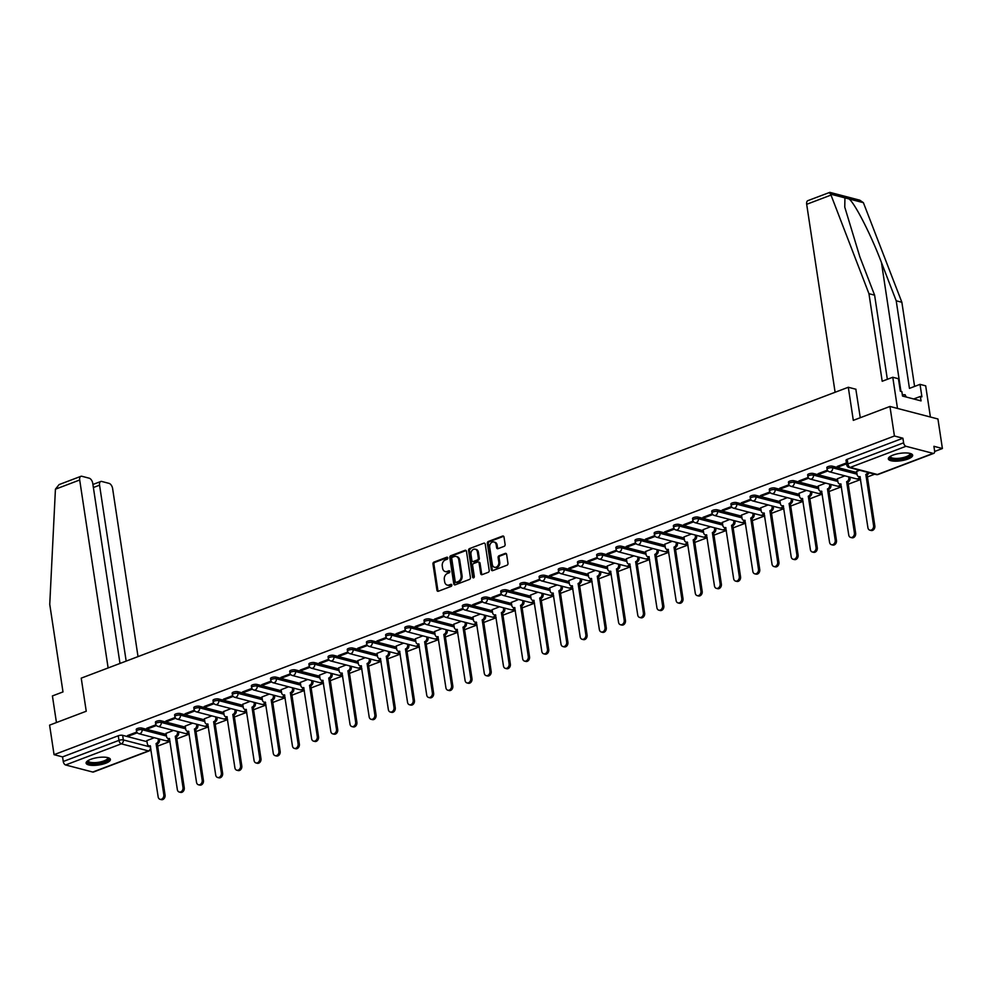 <?xml version="1.0" encoding="UTF-8"?>
<svg xmlns="http://www.w3.org/2000/svg" width="992" height="992" viewBox="0 0 992 992"><rect width="100%" height="100%" fill="white"/><g stroke="black" fill="none" stroke-linecap="round" stroke-linejoin="round"><path stroke-width="1.49" d="M447.789 557.926A1.079 0.843 -75.4 0 0 446.784 557.231L433.963 562.092A1.55 1.203 -75.4 0 0 432.971 564.014L436.939 590.24A1.55 1.203 -75.4 0 0 438.365 591.232L451.186 586.371A1.079 0.843 -75.4 0 0 450.889 584.338L449.227 584.958A4.948 3.844 -75.4 0 1 447.268 585.094A4.948 3.844 -75.4 0 1 444.652 581.758L444.329 579.576A4.948 3.844 -75.4 0 1 447.479 573.45L449.14 572.818A1.079 0.843 -75.4 0 0 448.83 570.784L447.169 571.417A4.948 3.844 -75.4 0 1 445.222 571.541A4.948 3.844 -75.4 0 1 442.606 568.218L442.271 566.023A4.948 3.844 -75.4 0 1 445.433 559.897L447.094 559.277A1.079 0.843 -75.4 0 0 447.789 557.926M90.78 759.326A12.288 3.732 171.4 0 0 86.106 763.121A12.288 3.732 171.4 0 0 93.174 765.402A12.288 3.732 171.4 0 0 105.747 763.232A12.288 3.732 171.4 0 0 110.41 759.438A12.288 3.732 171.4 0 0 103.342 757.144A12.288 3.732 171.4 0 0 90.78 759.326M893.011 455.105A12.288 3.732 171.4 0 0 888.336 458.899A12.288 3.732 171.4 0 0 895.416 461.181A12.288 3.732 171.4 0 0 907.978 459.011A12.288 3.732 171.4 0 0 912.652 455.216A12.288 3.732 171.4 0 0 905.584 452.935A12.288 3.732 171.4 0 0 893.011 455.105M504.134 546.344A1.55 1.203 -75.4 0 0 505.114 544.434L504.01 537.069A1.55 1.203 -75.4 0 0 502.572 536.077L488.337 541.471A1.55 1.203 -75.4 0 0 487.345 543.393L491.313 569.619A1.55 1.203 -75.4 0 0 492.739 570.611L506.986 565.217A1.55 1.203 -75.4 0 0 507.966 563.295L506.627 554.416A1.55 1.203 -75.4 0 0 505.201 553.412L499.1 555.718A1.55 1.203 -75.4 0 0 498.12 557.64L498.79 562.042A4.142 3.212 -75.4 0 1 494.512 567.275A4.142 3.212 -75.4 0 1 492.33 564.498L489.713 547.224A4.142 3.212 -75.4 0 1 493.991 542.004A4.142 3.212 -75.4 0 1 496.174 544.782L496.608 547.658A1.55 1.203 -75.4 0 0 498.034 548.663L504.134 546.344M54.064 754.676L49.6 725.14L86.242 711.239L81.232 678.144L848.296 387.264L853.306 420.36L889.948 406.46L894.424 435.996L54.064 754.676L62.558 756.896L63.252 761.496L118.966 740.367A3.15 0.955 -8.6 0 1 123.343 739.933L150.499 747.026A3.15 0.955 -8.6 0 1 150.623 747.063M466.463 551.304A1.55 1.203 -75.4 0 0 465.037 550.312L450.802 555.706A1.55 1.203 -75.4 0 0 449.81 557.628L453.778 583.854A1.55 1.203 -75.4 0 0 455.204 584.846L469.452 579.452A1.55 1.203 -75.4 0 0 470.431 577.53L466.463 551.304M469.563 548.588L483.811 543.194A1.55 1.203 -75.4 0 1 485.237 544.186L489.205 570.412A1.55 1.203 -75.4 0 1 488.213 572.334L482.124 574.641A1.55 1.203 -75.4 0 1 480.698 573.649L479.086 563.01A1.55 1.203 -75.4 0 0 477.66 562.005L473.618 563.543A1.55 1.203 -75.4 0 0 472.626 565.452L474.3 576.526A1.079 0.843 -75.4 0 1 472.614 577.17L468.584 550.51A1.55 1.203 -75.4 0 1 469.563 548.588L483.811 543.194M889.948 406.46L937.936 418.984L942.4 448.52L934.65 451.459M157.666 746.108L170.054 741.408M176.849 738.829L189.236 734.13M196.032 731.55L208.419 726.851M215.214 724.284L227.602 719.584M234.397 717.005L246.785 712.306M253.58 709.726L265.968 705.027M272.763 702.46L285.15 697.76M291.946 695.181L304.333 690.482M311.128 687.902L323.516 683.203M330.311 680.636L342.699 675.936M349.494 673.357L361.882 668.658M368.677 666.091L381.064 661.391M387.86 658.812L400.247 654.112M407.042 651.533L419.43 646.834M426.225 644.267L438.613 639.567M445.408 636.988L457.796 632.288M464.591 629.709L476.978 625.01M483.774 622.443L496.161 617.743M502.956 615.164L515.344 610.464M522.139 607.885L534.527 603.186M541.322 600.619L553.71 595.919M560.505 593.34L572.892 588.64M579.688 586.061L592.075 581.362M598.87 578.795L611.258 574.095M618.053 571.516L630.441 566.816M637.236 564.237L649.624 559.538M656.419 556.971L668.806 552.271M675.602 549.692L687.989 544.992M694.784 542.413L707.172 537.714M713.967 535.147L726.355 530.447M733.15 527.868L745.538 523.168M752.333 520.602L764.72 515.902M771.516 513.323L783.903 508.623M790.698 506.044L803.086 501.344M809.881 498.778L822.269 494.078M829.064 491.499L841.452 486.799M848.247 484.22L860.634 479.52M867.417 476.954L874.696 474.188M894.424 435.996L902.906 438.216L903.613 442.816A3.15 1.736 69.2 0 0 905.981 446.288L933.137 453.369A3.15 1.736 69.2 0 0 933.807 453.344A3.15 1.736 69.2 0 0 934.6 450.901L933.906 446.301L942.4 448.52M62.558 756.896L118.259 735.766A3.15 0.955 -8.6 0 1 122.636 735.332L147.014 741.694M92.777 772.049L148.49 750.919A3.15 1.736 69.2 0 0 149.147 750.907L93.446 772.024A3.15 1.736 -110.8 0 1 92.777 772.049L65.621 764.968A3.15 1.736 -110.8 0 1 63.252 761.496M155.98 724.78L146.692 728.302L148.13 728.686L147.994 727.806M173.464 730.434L166.036 733.361M175.162 717.501L165.875 721.035L167.313 721.407L167.177 720.539M192.646 723.168L185.219 726.082M194.345 710.235L185.058 713.756L186.496 714.128L186.36 713.26M211.829 715.889L204.402 718.803M213.528 702.956L204.24 706.49L205.679 706.862L205.542 705.994M231.012 708.61L223.584 711.537M232.711 695.677L223.423 699.211L224.862 699.583L224.725 698.715M250.195 701.344L242.767 704.258M251.894 688.411L242.606 691.932L244.044 692.317L243.908 691.436M269.378 694.065L261.95 696.979M271.076 681.132L261.776 684.666L263.227 685.038L263.091 684.17M288.56 686.786L281.133 689.713M290.259 673.866L280.959 677.387L282.41 677.759L282.274 676.891M307.743 679.52L300.316 682.434M309.442 666.587L300.142 670.108L301.593 670.493L301.456 669.612M326.926 672.241L319.498 675.155M328.625 659.308L319.325 662.842L320.776 663.214L320.639 662.346M346.109 664.962L338.681 667.889M347.808 652.042L338.508 655.563L339.958 655.935L339.822 655.067M365.292 657.696L357.864 660.61M366.99 644.763L357.69 648.284L359.141 648.669L359.005 647.788M384.474 650.417L377.047 653.344M386.173 637.484L376.873 641.018L378.324 641.39L378.188 640.522M403.657 643.138L396.23 646.065M405.356 630.218L396.056 633.739L397.507 634.111L397.37 633.243M422.84 635.872L415.412 638.786M424.539 622.939L415.239 626.46L416.69 626.845L416.553 625.964M442.023 628.593L434.595 631.52M443.722 615.66L434.422 619.194L435.872 619.566L435.736 618.698M461.206 621.314L453.778 624.241M462.904 608.394L453.604 611.915L455.055 612.287L454.919 611.419M480.388 614.048L472.961 616.962M482.087 601.115L472.787 604.636L474.238 605.021L474.102 604.14M499.571 606.769L492.144 609.696M501.27 593.836L491.97 597.37L493.421 597.742L493.284 596.874M518.754 599.503L511.326 602.417M520.453 586.57L511.153 590.091L512.604 590.463L512.467 589.595M537.937 592.224L530.509 595.138M539.636 579.291L530.336 582.825L531.786 583.197L531.65 582.329M557.12 584.945L549.692 587.872M558.818 572.012L549.518 575.546L550.969 575.918L550.833 575.05M576.302 577.679L568.875 580.593M578.001 564.746L568.701 568.267L570.152 568.652L570.016 567.771M595.485 570.4L588.058 573.314M597.184 557.467L587.884 561.001L589.335 561.373L589.198 560.505M614.668 563.121L607.24 566.048M616.367 550.2L607.067 553.722L608.518 554.094L608.381 553.226M633.851 555.855L626.423 558.769M635.55 542.922L626.25 546.443L627.7 546.828L627.564 545.947M653.034 548.576L645.606 551.49M654.732 535.643L645.432 539.177L646.883 539.549L646.747 538.681M672.216 541.297L664.789 544.224M673.915 528.376L664.615 531.898L666.066 532.27L665.93 531.402M691.399 534.031L683.972 536.945M693.098 521.098L683.798 524.619L685.249 525.004L685.112 524.123M710.582 526.752L703.154 529.678M712.281 513.819L702.981 517.353L704.432 517.725L704.295 516.857M729.765 519.473L722.337 522.4M731.464 506.552L722.164 510.074L723.614 510.446L723.478 509.578M748.948 512.207L741.52 515.121M750.646 499.274L741.346 502.795L742.797 503.18L742.661 502.299M768.13 504.928L760.703 507.854M769.829 491.995L760.529 495.529L761.968 495.901L761.844 495.033M787.313 497.649L779.886 500.576M789.012 484.728L779.712 488.25L781.15 488.622L781.026 487.754M806.496 490.383L799.068 493.297M808.195 477.45L798.895 480.971L800.333 481.356L800.209 480.475M825.679 483.104L818.251 486.03M827.378 470.171L818.078 473.705L819.516 474.077L819.392 473.209M844.862 475.838L837.434 478.752M846.412 462.954L837.26 466.426L838.699 466.798L838.575 465.93M859.593 470.245L856.617 471.473M832.4 466.178L832.648 467.815A3.15 0.955 -8.6 0 0 829.114 467.988A3.15 0.955 -8.6 0 0 827.08 469.216L826.832 467.592A3.15 0.955 171.4 0 1 828.866 466.352A3.15 0.955 171.4 0 1 832.4 466.178L856.778 472.539M813.217 473.457L813.465 475.094A3.15 0.955 -8.6 0 0 809.931 475.267A3.15 0.955 -8.6 0 0 807.897 476.495L807.649 474.858A3.15 0.955 171.4 0 1 809.683 473.63A3.15 0.955 171.4 0 1 813.217 473.457L837.595 479.818M794.034 480.736L794.282 482.36A3.15 0.955 -8.6 0 0 790.748 482.534A3.15 0.955 -8.6 0 0 788.714 483.774L788.466 482.137A3.15 0.955 171.4 0 1 790.5 480.909A3.15 0.955 171.4 0 1 794.034 480.736L818.412 487.097M774.851 488.002L775.099 489.639A3.15 0.955 -8.6 0 0 771.565 489.812A3.15 0.955 -8.6 0 0 769.532 491.04L769.284 489.416A3.15 0.955 171.4 0 1 771.317 488.176A3.15 0.955 171.4 0 1 774.851 488.002L799.23 494.363M755.668 495.281L755.916 496.918A3.15 0.955 -8.6 0 0 752.382 497.091A3.15 0.955 -8.6 0 0 750.349 498.319L750.101 496.682A3.15 0.955 171.4 0 1 752.134 495.454A3.15 0.955 171.4 0 1 755.668 495.281L780.047 501.642M736.486 502.56L736.734 504.184A3.15 0.955 -8.6 0 0 733.2 504.358A3.15 0.955 -8.6 0 0 731.166 505.598L730.918 503.961A3.15 0.955 171.4 0 1 732.952 502.733A3.15 0.955 171.4 0 1 736.486 502.56L760.864 508.908M717.303 509.826L717.551 511.463A3.15 0.955 -8.6 0 0 714.017 511.636A3.15 0.955 -8.6 0 0 711.983 512.864L711.735 511.24A3.15 0.955 171.4 0 1 713.769 510A3.15 0.955 171.4 0 1 717.303 509.826L741.681 516.187M698.12 517.105L698.368 518.742A3.15 0.955 -8.6 0 0 694.834 518.915A3.15 0.955 -8.6 0 0 692.8 520.143L692.552 518.506A3.15 0.955 171.4 0 1 694.586 517.278A3.15 0.955 171.4 0 1 698.12 517.105L722.498 523.466M678.937 524.384L679.185 526.008A3.15 0.955 -8.6 0 0 675.651 526.182A3.15 0.955 -8.6 0 0 673.618 527.409L673.37 525.785A3.15 0.955 171.4 0 1 675.403 524.557A3.15 0.955 171.4 0 1 678.937 524.384L703.316 530.732M659.754 531.65L660.002 533.287A3.15 0.955 -8.6 0 0 656.468 533.46A3.15 0.955 -8.6 0 0 654.435 534.688L654.187 533.051A3.15 0.955 171.4 0 1 656.22 531.824A3.15 0.955 171.4 0 1 659.754 531.65L684.133 538.011M640.572 538.929L640.82 540.566A3.15 0.955 -8.6 0 0 637.286 540.727A3.15 0.955 -8.6 0 0 635.252 541.967L635.004 540.33A3.15 0.955 171.4 0 1 637.038 539.102A3.15 0.955 171.4 0 1 640.572 538.929L664.95 545.29M621.389 546.208L621.637 547.832A3.15 0.955 -8.6 0 0 618.103 548.006A3.15 0.955 -8.6 0 0 616.069 549.233L615.821 547.609A3.15 0.955 171.4 0 1 617.855 546.369A3.15 0.955 171.4 0 1 621.389 546.208L645.767 552.556M602.206 553.474L602.454 555.111A3.15 0.955 -8.6 0 0 598.92 555.284A3.15 0.955 -8.6 0 0 596.886 556.512L596.638 554.875A3.15 0.955 171.4 0 1 598.672 553.648A3.15 0.955 171.4 0 1 602.206 553.474L626.584 559.835M583.023 560.753L583.271 562.39A3.15 0.955 -8.6 0 0 579.737 562.551A3.15 0.955 -8.6 0 0 577.704 563.791L577.456 562.154A3.15 0.955 171.4 0 1 579.489 560.926A3.15 0.955 171.4 0 1 583.023 560.753L607.402 567.114M563.84 568.019L564.088 569.656A3.15 0.955 -8.6 0 0 560.554 569.83A3.15 0.955 -8.6 0 0 558.521 571.057L558.273 569.433A3.15 0.955 171.4 0 1 560.306 568.193A3.15 0.955 171.4 0 1 563.84 568.019L588.219 574.38M544.658 575.298L544.906 576.935A3.15 0.955 -8.6 0 0 541.372 577.108A3.15 0.955 -8.6 0 0 539.338 578.336L539.09 576.699A3.15 0.955 171.4 0 1 541.124 575.472A3.15 0.955 171.4 0 1 544.658 575.298L569.036 581.659M525.475 582.577L525.723 584.201A3.15 0.955 -8.6 0 0 522.189 584.375A3.15 0.955 -8.6 0 0 520.155 585.615L519.907 583.978A3.15 0.955 171.4 0 1 521.941 582.75A3.15 0.955 171.4 0 1 525.475 582.577L549.853 588.938M506.292 589.843L506.54 591.48A3.15 0.955 -8.6 0 0 503.006 591.654A3.15 0.955 -8.6 0 0 500.972 592.881L500.724 591.257A3.15 0.955 171.4 0 1 502.758 590.017A3.15 0.955 171.4 0 1 506.292 589.843L530.67 596.204M487.109 597.122L487.357 598.759A3.15 0.955 -8.6 0 0 483.823 598.932A3.15 0.955 -8.6 0 0 481.79 600.16L481.542 598.523A3.15 0.955 171.4 0 1 483.575 597.296A3.15 0.955 171.4 0 1 487.109 597.122L511.488 603.483M467.926 604.401L468.174 606.025A3.15 0.955 -8.6 0 0 464.64 606.199A3.15 0.955 -8.6 0 0 462.607 607.439L462.359 605.802A3.15 0.955 171.4 0 1 464.392 604.574A3.15 0.955 171.4 0 1 467.926 604.401L492.305 610.762M448.744 611.667L448.992 613.304A3.15 0.955 -8.6 0 0 445.458 613.478A3.15 0.955 -8.6 0 0 443.424 614.705L443.176 613.081A3.15 0.955 171.4 0 1 445.21 611.841A3.15 0.955 171.4 0 1 448.744 611.667L473.122 618.028M429.561 618.946L429.809 620.583A3.15 0.955 -8.6 0 0 426.275 620.756A3.15 0.955 -8.6 0 0 424.241 621.984L423.993 620.347A3.15 0.955 171.4 0 1 426.027 619.12A3.15 0.955 171.4 0 1 429.561 618.946L453.939 625.307M410.378 626.225L410.626 627.849A3.15 0.955 -8.6 0 0 407.092 628.023A3.15 0.955 -8.6 0 0 405.058 629.263L404.81 627.626A3.15 0.955 171.4 0 1 406.844 626.398A3.15 0.955 171.4 0 1 410.378 626.225L434.756 632.574M391.195 633.491L391.443 635.128A3.15 0.955 -8.6 0 0 387.909 635.302A3.15 0.955 -8.6 0 0 385.876 636.529L385.628 634.905A3.15 0.955 171.4 0 1 387.661 633.665A3.15 0.955 171.4 0 1 391.195 633.491L415.574 639.852M372.012 640.77L372.26 642.407A3.15 0.955 -8.6 0 0 368.726 642.58A3.15 0.955 -8.6 0 0 366.693 643.808L366.445 642.171A3.15 0.955 171.4 0 1 368.478 640.944A3.15 0.955 171.4 0 1 372.012 640.77L396.391 647.131M352.83 648.049L353.078 649.673A3.15 0.955 -8.6 0 0 349.544 649.847A3.15 0.955 -8.6 0 0 347.51 651.074L347.262 649.45A3.15 0.955 171.4 0 1 349.296 648.222A3.15 0.955 171.4 0 1 352.83 648.049L377.208 654.398M333.647 655.315L333.895 656.952A3.15 0.955 -8.6 0 0 330.361 657.126A3.15 0.955 -8.6 0 0 328.327 658.353L328.079 656.716A3.15 0.955 171.4 0 1 330.113 655.489A3.15 0.955 171.4 0 1 333.647 655.315L358.025 661.676M314.464 662.594L314.712 664.231A3.15 0.955 -8.6 0 0 311.178 664.392A3.15 0.955 -8.6 0 0 309.144 665.632L308.896 663.995A3.15 0.955 171.4 0 1 310.93 662.768A3.15 0.955 171.4 0 1 314.464 662.594L338.842 668.955M295.281 669.873L295.529 671.497A3.15 0.955 -8.6 0 0 291.995 671.671A3.15 0.955 -8.6 0 0 289.962 672.898L289.714 671.274A3.15 0.955 171.4 0 1 291.747 670.034A3.15 0.955 171.4 0 1 295.281 669.873L319.66 676.222M276.098 677.139L276.346 678.776A3.15 0.955 -8.6 0 0 272.812 678.95A3.15 0.955 -8.6 0 0 270.779 680.177L270.531 678.54A3.15 0.955 171.4 0 1 272.564 677.313A3.15 0.955 171.4 0 1 276.098 677.139L300.477 683.5M256.916 684.418L257.164 686.055A3.15 0.955 -8.6 0 0 253.63 686.216A3.15 0.955 -8.6 0 0 251.596 687.456L251.348 685.819A3.15 0.955 171.4 0 1 253.382 684.592A3.15 0.955 171.4 0 1 256.916 684.418L281.294 690.779M237.733 691.684L237.981 693.321A3.15 0.955 -8.6 0 0 234.447 693.495A3.15 0.955 -8.6 0 0 232.413 694.722L232.165 693.098A3.15 0.955 171.4 0 1 234.199 691.858A3.15 0.955 171.4 0 1 237.733 691.684L262.111 698.046M218.55 698.963L218.798 700.6A3.15 0.955 -8.6 0 0 215.264 700.774A3.15 0.955 -8.6 0 0 213.23 702.001L212.982 700.364A3.15 0.955 171.4 0 1 215.016 699.137A3.15 0.955 171.4 0 1 218.55 698.963L242.928 705.324M199.367 706.242L199.615 707.866A3.15 0.955 -8.6 0 0 196.081 708.04A3.15 0.955 -8.6 0 0 194.048 709.28L193.8 707.643A3.15 0.955 171.4 0 1 195.833 706.416A3.15 0.955 171.4 0 1 199.367 706.242L223.746 712.603M180.184 713.508L180.432 715.145A3.15 0.955 -8.6 0 0 176.898 715.319A3.15 0.955 -8.6 0 0 174.865 716.546L174.617 714.922A3.15 0.955 171.4 0 1 176.65 713.682A3.15 0.955 171.4 0 1 180.184 713.508L204.563 719.87M161.002 720.787L161.25 722.424A3.15 0.955 -8.6 0 0 157.716 722.598A3.15 0.955 -8.6 0 0 155.682 723.825L155.434 722.188A3.15 0.955 171.4 0 1 157.468 720.961A3.15 0.955 171.4 0 1 161.002 720.787L185.38 727.148M141.819 728.066L142.067 729.69A3.15 0.955 -8.6 0 0 138.533 729.864A3.15 0.955 -8.6 0 0 136.499 731.104L136.251 729.467A3.15 0.955 171.4 0 1 138.285 728.24A3.15 0.955 171.4 0 1 141.819 728.066L166.197 734.427M848.296 387.264L855.972 389.261M136.797 732.059L127.509 735.58L128.948 735.952L128.811 735.084M154.281 737.713L146.853 740.627M128.948 735.952L137.318 732.778M902.906 438.216L847.205 459.346A3.15 0.955 171.4 0 0 846.015 460.313L846.709 464.913A3.15 0.955 -8.6 0 1 847.9 463.946L903.613 442.816M148.13 728.686L156.5 725.512M167.313 721.407L175.683 718.233M186.496 714.128L194.866 710.954M205.679 706.862L214.049 703.688M224.862 699.583L233.232 696.409M244.044 692.317L252.414 689.142M263.227 685.038L271.597 681.864M282.41 677.759L290.78 674.585M301.593 670.493L309.963 667.318M320.776 663.214L329.146 660.04M339.958 655.935L348.328 652.761M359.141 648.669L367.511 645.494M378.324 641.39L386.694 638.216M397.507 634.111L405.877 630.937M416.69 626.845L425.06 623.67M435.872 619.566L444.242 616.392M455.055 612.287L463.425 609.113M474.238 605.021L482.608 601.846M493.421 597.742L501.791 594.568M512.604 590.463L520.974 587.289M531.786 583.197L540.156 580.022M550.969 575.918L559.339 572.744M570.152 568.652L578.522 565.477M589.335 561.373L597.705 558.198M608.518 554.094L616.888 550.92M627.7 546.828L636.07 543.653M646.883 539.549L655.253 536.374M666.066 532.27L674.436 529.096M685.249 525.004L693.619 521.829M704.432 517.725L712.802 514.55M723.614 510.446L731.984 507.272M742.797 503.18L751.167 500.005M761.968 495.901L770.35 492.726M781.15 488.622L789.533 485.448M800.333 481.356L808.716 478.181M819.516 474.077L827.898 470.902M838.699 466.798L846.548 463.834M445.222 571.541L446.177 571.789A4.948 3.844 -75.4 0 0 448.136 571.665L447.169 571.417M449.686 571.07L448.136 571.665M447.268 585.094L448.223 585.342A4.948 3.844 -75.4 0 0 450.182 585.206L449.227 584.958M451.732 584.623L450.182 585.206M447.64 557.529L434.918 562.34A1.55 1.203 -75.4 0 0 433.938 564.262L437.894 590.488A1.55 1.203 -75.4 0 0 438.266 591.269M466.091 550.523A1.55 1.203 -75.4 0 0 466.004 550.56L451.757 555.966A1.55 1.203 -75.4 0 0 450.765 557.876L454.733 584.102A1.55 1.203 -75.4 0 0 455.105 584.883M452.439 557.244A1.079 0.843 -75.4 0 0 451.744 558.583L455.229 581.61A1.079 0.843 -75.4 0 0 456.221 582.304L457.969 581.647A4.948 3.844 -75.4 0 0 461.131 575.521L458.75 559.786A4.948 3.844 -75.4 0 0 456.134 556.45A4.948 3.844 -75.4 0 0 454.187 556.586L452.439 557.244M456.394 582.354A1.079 0.843 -75.4 0 0 457.188 582.552L456.221 582.304M456.134 556.45L457.101 556.71A4.948 3.844 -75.4 0 1 459.705 560.034L462.086 575.769A4.948 3.844 -75.4 0 1 458.936 581.895L457.188 582.552M478.268 561.968L479.223 562.216A1.55 1.203 -75.4 0 1 480.041 563.258L481.653 573.897A1.55 1.203 -75.4 0 0 482.025 574.678M470.53 548.849A1.55 1.203 -75.4 0 0 469.538 550.758L473.568 577.418A1.079 0.843 -75.4 0 0 473.717 577.815M477.412 551.974A4.142 3.212 -75.4 0 0 475.23 549.196A4.142 3.212 -75.4 0 0 470.964 554.416L471.882 560.505A1.55 1.203 -75.4 0 0 473.308 561.497L477.35 559.972A1.55 1.203 -75.4 0 0 478.33 558.05L477.412 551.974L478.38 552.222A4.142 3.212 -75.4 0 0 476.185 549.444L475.23 549.196M472.7 561.546L473.655 561.794A1.55 1.203 -75.4 0 0 474.263 561.757L473.308 561.497M478.38 552.222L479.297 558.31A1.55 1.203 -75.4 0 1 478.305 560.22L474.263 561.757M493.991 542.004L494.946 542.252A4.142 3.212 -75.4 0 1 497.128 545.03L497.562 547.906A1.55 1.203 -75.4 0 0 497.934 548.688M494.512 567.275L495.467 567.523A4.142 3.212 -75.4 0 0 499.745 562.29L498.79 562.042M506.255 553.635A1.55 1.203 -75.4 0 0 506.156 553.66L500.067 555.979A1.55 1.203 -75.4 0 0 499.075 557.888L499.745 562.29M503.638 536.288A1.55 1.203 -75.4 0 0 503.539 536.325L489.292 541.731A1.55 1.203 -75.4 0 0 488.312 543.641L492.28 569.867A1.55 1.203 -75.4 0 0 492.652 570.648M159.39 739.04L159.514 739.883A3.15 2.455 104.6 0 1 157.505 743.789L156.252 743.454A3.15 2.455 -75.4 0 0 158.274 739.561L158.137 738.718M146.841 740.528L147.324 743.702A3.15 2.455 -75.4 0 0 148.986 745.823A3.15 2.455 -75.4 0 0 150.238 745.748L158.162 796.886A3.621 2.815 -75.4 0 0 160.072 799.316A3.621 2.815 -75.4 0 0 163.816 794.741L156.079 743.529M157.319 743.851L165.069 795.063A3.621 2.815 104.6 0 1 161.324 799.639L160.072 799.316M150.499 746.195A3.15 2.455 104.6 0 1 150.238 746.145L148.986 745.823M178.572 731.774L178.696 732.604A3.15 2.455 104.6 0 1 176.688 736.51L175.435 736.188A3.15 2.455 -75.4 0 0 177.456 732.282L177.32 731.439M166.024 733.262L166.507 736.436A3.15 2.455 -75.4 0 0 168.169 738.544A3.15 2.455 -75.4 0 0 169.421 738.47L177.345 789.607A3.621 2.815 -75.4 0 0 179.254 792.038A3.621 2.815 -75.4 0 0 182.999 787.462L175.262 736.25M176.502 736.585L184.252 787.784A3.621 2.815 104.6 0 1 180.507 792.372L179.254 792.038M169 738.767A3.15 2.455 104.6 0 1 167.214 740.677A3.15 2.455 -75.4 0 1 165.974 740.764A3.15 3.15 0 0 0 169.682 738.928A3.15 2.455 104.6 0 1 169.421 738.879L168.169 738.544M197.755 724.495L197.879 725.338A3.15 2.455 104.6 0 1 195.87 729.232L194.618 728.909A3.15 2.455 -75.4 0 0 196.639 725.003L196.503 724.172M185.206 725.983L185.69 729.157A3.15 2.455 -75.4 0 0 187.352 731.278A3.15 2.455 -75.4 0 0 188.604 731.191L196.528 782.328A3.621 2.815 -75.4 0 0 198.437 784.771A3.621 2.815 -75.4 0 0 202.182 780.183L194.444 728.984M195.684 729.306L203.434 780.518A3.621 2.815 104.6 0 1 199.69 785.094L198.437 784.771M188.182 731.488A3.15 2.455 104.6 0 1 186.397 733.41A3.15 2.455 -75.4 0 1 185.157 733.485A3.15 3.15 0 0 0 188.864 731.65A3.15 2.455 104.6 0 1 188.604 731.6L187.352 731.278M55.428 489.192L59.086 484.592L80.898 476.321A4.724 2.604 69.2 0 0 79.695 479.992L55.428 489.192L49.749 604.351L62.992 691.92L52.415 695.938L56.445 722.548M138.024 656.605L112.617 488.572A4.724 2.604 69.2 0 0 109.058 483.377L101.767 481.467A4.724 2.604 69.2 0 0 100.762 481.504A4.724 2.604 69.2 0 0 99.56 485.175L93.372 487.518M126.17 661.106L99.56 485.175M119.982 663.45L92.752 483.389A4.724 2.604 69.2 0 0 89.193 478.194L81.902 476.284A4.724 2.604 69.2 0 0 80.898 476.321M108.128 667.951L79.695 479.992M829.362 192.845L830.651 194.147L868.955 293.694L882.198 381.263L892.775 377.258L898.43 378.733L900.314 391.208L901.852 391.604L902.522 396.056L921.047 400.892L920.378 396.44L921.915 396.837L920.018 384.363L909.453 388.38L896.21 300.799L901.864 302.275L863.4 202.678L859.766 200.173L829.833 192.361L807.885 200.644A4.724 2.604 -110.8 0 0 806.682 204.302L835.103 392.262M896.21 300.799L881.442 262.496C871.249 235.364 855.166 203.757 849.115 198.958L844.936 197.867L844.762 207.105L859.853 256.866L874.609 295.17L887.344 379.316M920.018 384.363L925.685 385.838L930.397 417.012L897.487 408.431L892.775 377.258M901.864 302.275L914.587 386.421M868.955 293.694L874.609 295.17M860.275 417.719L855.836 389.224M920.378 396.44L913.694 398.97M108.091 757.702A10.639 3.236 -8.6 0 1 103.032 762.302A10.639 3.236 -8.6 0 1 89.788 763.232A10.639 3.236 -8.6 0 1 87.817 760.777M88.238 760.517A9.846 3.001 171.4 0 0 88.226 760.827A9.846 3.001 171.4 0 0 90.284 762.265A9.846 3.001 171.4 0 0 101.358 761.72A9.846 3.001 171.4 0 0 107.706 757.876A9.846 3.001 171.4 0 0 107.607 757.578M86.205 762.414A12.214 3.72 171.4 0 0 88.548 763.704A12.214 3.72 171.4 0 0 101.457 763.232A12.214 3.72 171.4 0 0 110.112 758.806M910.321 453.48A10.639 3.236 -8.6 0 1 905.262 458.081A10.639 3.236 -8.6 0 1 892.019 459.023A10.639 3.236 -8.6 0 1 890.047 456.556M890.469 456.295A9.846 3.001 171.4 0 0 890.469 456.605A9.846 3.001 171.4 0 0 892.515 458.044A9.846 3.001 171.4 0 0 903.588 457.498A9.846 3.001 171.4 0 0 909.937 453.654A9.846 3.001 171.4 0 0 909.85 453.356M888.435 458.192A12.214 3.72 171.4 0 0 890.791 459.482A12.214 3.72 171.4 0 0 903.7 459.011A12.214 3.72 171.4 0 0 912.342 454.584M906.204 397.011L905.101 394.729L902.336 394.754M905.423 396.812L905.101 394.729M216.938 717.216L217.062 718.059A3.15 2.455 104.6 0 1 215.053 721.965L213.801 721.63A3.15 2.455 -75.4 0 0 215.822 717.737L215.686 716.894M204.389 718.704L204.873 721.878A3.15 2.455 -75.4 0 0 206.534 723.999A3.15 2.455 -75.4 0 0 207.787 723.924L215.71 775.062A3.621 2.815 -75.4 0 0 217.62 777.492A3.621 2.815 -75.4 0 0 221.365 772.917L213.627 721.705M214.867 722.027L222.617 773.239A3.621 2.815 104.6 0 1 218.872 777.815L217.62 777.492M207.365 724.222A3.15 2.455 104.6 0 1 205.58 726.132A3.15 2.455 -75.4 0 1 204.34 726.218A3.15 3.15 0 0 0 208.047 724.371A3.15 2.455 104.6 0 1 207.787 724.321L206.534 723.999M236.121 709.95L236.245 710.78A3.15 2.455 104.6 0 1 234.236 714.686L232.984 714.364A3.15 2.455 -75.4 0 0 235.005 710.458L234.868 709.615M223.572 711.438L224.056 714.612A3.15 2.455 -75.4 0 0 225.717 716.732A3.15 2.455 -75.4 0 0 226.97 716.646L234.893 767.783A3.621 2.815 -75.4 0 0 236.803 770.214A3.621 2.815 -75.4 0 0 240.548 765.638L232.81 714.426M234.05 714.761L241.8 765.96A3.621 2.815 104.6 0 1 238.055 770.548L236.803 770.214M226.548 716.943A3.15 2.455 104.6 0 1 224.762 718.853A3.15 2.455 -75.4 0 1 223.522 718.94A3.15 3.15 0 0 0 227.23 717.104A3.15 2.455 104.6 0 1 226.97 717.055L225.717 716.732M255.304 702.671L255.428 703.514A3.15 2.455 104.6 0 1 253.419 707.408L252.166 707.085A3.15 2.455 -75.4 0 0 254.188 703.179L254.051 702.348M242.755 704.159L243.238 707.333A3.15 2.455 -75.4 0 0 244.9 709.454A3.15 2.455 -75.4 0 0 246.152 709.367L254.076 760.504A3.621 2.815 -75.4 0 0 255.986 762.947A3.621 2.815 -75.4 0 0 259.73 758.359L251.993 707.16M253.233 707.482L260.983 758.694A3.621 2.815 104.6 0 1 257.238 763.27L255.986 762.947M245.731 709.664A3.15 2.455 104.6 0 1 243.945 711.586A3.15 2.455 -75.4 0 1 242.705 711.661A3.15 3.15 0 0 0 246.413 709.826A3.15 2.455 104.6 0 1 246.152 709.776L244.9 709.454M274.486 695.392L274.61 696.235A3.15 2.455 104.6 0 1 272.602 700.141L271.349 699.806A3.15 2.455 -75.4 0 0 273.37 695.913L273.234 695.07M261.938 696.88L262.421 700.054A3.15 2.455 -75.4 0 0 264.083 702.175A3.15 2.455 -75.4 0 0 265.335 702.1L273.259 753.238A3.621 2.815 -75.4 0 0 275.168 755.668A3.621 2.815 -75.4 0 0 278.913 751.093L271.176 699.881M272.416 700.203L280.166 751.415A3.621 2.815 104.6 0 1 276.421 755.991L275.168 755.668M264.914 702.398A3.15 2.455 104.6 0 1 263.128 704.308A3.15 2.455 -75.4 0 1 261.888 704.394A3.15 3.15 0 0 0 265.596 702.547A3.15 2.455 104.6 0 1 265.335 702.497L264.083 702.175M293.669 688.126L293.793 688.956A3.15 2.455 104.6 0 1 291.784 692.862L290.532 692.54A3.15 2.455 -75.4 0 0 292.553 688.634L292.417 687.803M281.12 689.614L281.604 692.788A3.15 2.455 -75.4 0 0 283.266 694.908A3.15 2.455 -75.4 0 0 284.518 694.822L292.442 745.959A3.621 2.815 -75.4 0 0 294.351 748.39A3.621 2.815 -75.4 0 0 298.096 743.814L290.358 692.602M291.598 692.937L299.348 744.136A3.621 2.815 104.6 0 1 295.604 748.724L294.351 748.39M284.096 695.119A3.15 2.455 104.6 0 1 282.311 697.029A3.15 2.455 -75.4 0 1 281.071 697.116A3.15 3.15 0 0 0 284.778 695.28A3.15 2.455 104.6 0 1 284.518 695.231L283.266 694.908M312.852 680.847L312.976 681.69A3.15 2.455 104.6 0 1 310.967 685.584L309.715 685.261A3.15 2.455 -75.4 0 0 311.736 681.355L311.6 680.524M300.303 682.335L300.787 685.509A3.15 2.455 -75.4 0 0 302.448 687.63A3.15 2.455 -75.4 0 0 303.701 687.543L311.624 738.693A3.621 2.815 -75.4 0 0 313.534 741.123A3.621 2.815 -75.4 0 0 317.279 736.548L309.541 685.336M310.781 685.658L318.531 736.87A3.621 2.815 104.6 0 1 314.786 741.446L313.534 741.123M303.279 687.84A3.15 2.455 104.6 0 1 301.494 689.762A3.15 2.455 -75.4 0 1 300.254 689.837A3.15 3.15 0 0 0 303.961 688.002A3.15 2.455 104.6 0 1 303.701 687.952L302.448 687.63M332.035 673.568L332.159 674.411A3.15 2.455 104.6 0 1 330.15 678.317L328.898 677.982A3.15 2.455 -75.4 0 0 330.919 674.089L330.782 673.246M319.486 675.056L319.97 678.243A3.15 2.455 -75.4 0 0 321.631 680.351A3.15 2.455 -75.4 0 0 322.884 680.276L330.807 731.414A3.621 2.815 -75.4 0 0 332.717 733.844A3.621 2.815 -75.4 0 0 336.462 729.269L328.724 678.057M329.964 678.379L337.714 729.591A3.621 2.815 104.6 0 1 333.969 734.167L332.717 733.844M322.462 680.574A3.15 2.455 104.6 0 1 320.676 682.484A3.15 2.455 -75.4 0 1 319.436 682.57A3.15 3.15 0 0 0 323.144 680.723A3.15 2.455 104.6 0 1 322.884 680.686L321.631 680.351M351.218 666.302L351.342 667.132A3.15 2.455 104.6 0 1 349.333 671.038L348.08 670.716A3.15 2.455 -75.4 0 0 350.102 666.81L349.965 665.979M338.669 667.79L339.152 670.964A3.15 2.455 -75.4 0 0 340.814 673.084A3.15 2.455 -75.4 0 0 342.054 672.998L349.99 724.135A3.621 2.815 -75.4 0 0 351.9 726.578A3.621 2.815 -75.4 0 0 355.644 721.99L347.907 670.778M349.147 671.113L356.897 722.312A3.621 2.815 104.6 0 1 353.152 726.9L351.9 726.578M341.645 673.295A3.15 2.455 104.6 0 1 339.859 675.205A3.15 2.455 -75.4 0 1 338.619 675.292A3.15 3.15 0 0 0 342.327 673.456A3.15 2.455 104.6 0 1 342.066 673.407L340.814 673.084M370.4 659.023L370.524 659.866A3.15 2.455 104.6 0 1 368.516 663.76L367.263 663.437A3.15 2.455 -75.4 0 0 369.284 659.544L369.148 658.7M357.852 660.511L358.335 663.685A3.15 2.455 -75.4 0 0 359.997 665.806A3.15 2.455 -75.4 0 0 361.237 665.719L369.173 716.869A3.621 2.815 -75.4 0 0 371.082 719.299A3.621 2.815 -75.4 0 0 374.827 714.724L367.09 663.512M368.33 663.834L376.08 715.046A3.621 2.815 104.6 0 1 372.335 719.622L371.082 719.299M360.828 666.016A3.15 2.455 104.6 0 1 359.042 667.938A3.15 2.455 -75.4 0 1 357.802 668.013A3.15 3.15 0 0 0 361.51 666.178A3.15 2.455 104.6 0 1 361.249 666.128L359.997 665.806M389.583 651.756L389.707 652.587A3.15 2.455 104.6 0 1 387.698 656.493L386.446 656.171A3.15 2.455 -75.4 0 0 388.467 652.265L388.331 651.422M377.034 653.244L377.518 656.419A3.15 2.455 -75.4 0 0 379.18 658.527A3.15 2.455 -75.4 0 0 380.42 658.452L388.356 709.59A3.621 2.815 -75.4 0 0 390.265 712.02A3.621 2.815 -75.4 0 0 394.01 707.445L386.272 656.233M387.512 656.555L395.262 707.767A3.621 2.815 104.6 0 1 391.518 712.343L390.265 712.02M380.01 658.75A3.15 2.455 104.6 0 1 378.225 660.66A3.15 2.455 -75.4 0 1 376.985 660.746A3.15 3.15 0 0 0 380.692 658.911A3.15 2.455 104.6 0 1 380.432 658.862L379.18 658.527M408.766 644.478L408.89 645.308A3.15 2.455 104.6 0 1 406.881 649.214L405.629 648.892A3.15 2.455 -75.4 0 0 407.65 644.986L407.514 644.155M396.217 645.966L396.701 649.14A3.15 2.455 -75.4 0 0 398.362 651.26A3.15 2.455 -75.4 0 0 399.602 651.174L407.538 702.311A3.621 2.815 -75.4 0 0 409.448 704.754A3.621 2.815 -75.4 0 0 413.193 700.166L405.455 648.966M406.695 649.289L414.445 700.501A3.621 2.815 104.6 0 1 410.7 705.076L409.448 704.754M399.193 651.471A3.15 2.455 104.6 0 1 397.408 653.393A3.15 2.455 -75.4 0 1 396.168 653.468A3.15 3.15 0 0 0 399.875 651.632A3.15 2.455 104.6 0 1 399.615 651.583L398.362 651.26M427.949 637.199L428.073 638.042A3.15 2.455 104.6 0 1 426.064 641.936L424.812 641.613A3.15 2.455 -75.4 0 0 426.833 637.72L426.696 636.876M415.4 638.687L415.884 641.861A3.15 2.455 -75.4 0 0 417.545 643.982A3.15 2.455 -75.4 0 0 418.785 643.895L426.721 695.045A3.621 2.815 -75.4 0 0 428.631 697.475A3.621 2.815 -75.4 0 0 432.376 692.9L424.638 641.688M425.878 642.01L433.628 693.222A3.621 2.815 104.6 0 1 429.883 697.798L428.631 697.475M418.376 644.192A3.15 2.455 104.6 0 1 416.59 646.114A3.15 2.455 -75.4 0 1 415.35 646.189A3.15 3.15 0 0 0 419.058 644.354A3.15 2.455 104.6 0 1 418.798 644.304L417.545 643.982M447.132 629.932L447.256 630.763A3.15 2.455 104.6 0 1 445.247 634.669L443.994 634.347A3.15 2.455 -75.4 0 0 446.016 630.441L445.879 629.598M434.583 631.42L435.066 634.595A3.15 2.455 -75.4 0 0 436.728 636.703A3.15 2.455 -75.4 0 0 437.968 636.628L445.904 687.766A3.621 2.815 -75.4 0 0 447.814 690.196A3.621 2.815 -75.4 0 0 451.558 685.621L443.821 634.409M445.061 634.731L452.811 685.943A3.621 2.815 104.6 0 1 449.066 690.531L447.814 690.196M437.559 636.926A3.15 2.455 104.6 0 1 435.773 638.836A3.15 2.455 -75.4 0 1 434.533 638.922A3.15 3.15 0 0 0 438.241 637.087A3.15 2.455 104.6 0 1 437.98 637.038L436.728 636.703M466.314 622.654L466.438 623.497A3.15 2.455 104.6 0 1 464.43 627.39L463.177 627.068A3.15 2.455 -75.4 0 0 465.198 623.162L465.062 622.331M453.766 624.142L454.249 627.316A3.15 2.455 -75.4 0 0 455.911 629.436A3.15 2.455 -75.4 0 0 457.151 629.35L465.087 680.487A3.621 2.815 -75.4 0 0 466.996 682.93A3.621 2.815 -75.4 0 0 470.741 678.342L463.004 627.142M464.244 627.465L471.994 678.677A3.621 2.815 104.6 0 1 468.249 683.252L466.996 682.93M456.742 629.647A3.15 2.455 104.6 0 1 454.956 631.569A3.15 2.455 -75.4 0 1 453.716 631.644A3.15 3.15 0 0 0 457.424 629.808A3.15 2.455 104.6 0 1 457.163 629.759L455.911 629.436M485.497 615.375L485.621 616.218A3.15 2.455 104.6 0 1 483.612 620.124L482.36 619.789A3.15 2.455 -75.4 0 0 484.381 615.896L484.245 615.052M472.948 616.863L473.432 620.037A3.15 2.455 -75.4 0 0 475.094 622.158A3.15 2.455 -75.4 0 0 476.334 622.083L484.27 673.221A3.621 2.815 -75.4 0 0 486.179 675.651A3.621 2.815 -75.4 0 0 489.924 671.076L482.186 619.864M483.426 620.186L491.176 671.398A3.621 2.815 104.6 0 1 487.432 675.974L486.179 675.651M475.924 622.381A3.15 2.455 104.6 0 1 474.139 624.29A3.15 2.455 -75.4 0 1 472.899 624.365A3.15 3.15 0 0 0 476.606 622.53A3.15 2.455 104.6 0 1 476.346 622.48L475.094 622.158M504.68 608.108L504.804 608.939A3.15 2.455 104.6 0 1 502.795 612.845L501.543 612.523A3.15 2.455 -75.4 0 0 503.564 608.617L503.428 607.774M492.131 609.596L492.615 612.771A3.15 2.455 -75.4 0 0 494.276 614.879A3.15 2.455 -75.4 0 0 495.516 614.804L503.452 665.942A3.621 2.815 -75.4 0 0 505.362 668.372A3.621 2.815 -75.4 0 0 509.107 663.797L501.369 612.585M502.609 612.92L510.359 664.119A3.621 2.815 104.6 0 1 506.614 668.707L505.362 668.372M495.107 615.102A3.15 2.455 104.6 0 1 493.322 617.012A3.15 2.455 -75.4 0 1 492.082 617.098A3.15 3.15 0 0 0 495.789 615.263A3.15 2.455 104.6 0 1 495.529 615.214L494.276 614.879M523.863 600.83L523.987 601.673A3.15 2.455 104.6 0 1 521.978 605.566L520.726 605.244A3.15 2.455 -75.4 0 0 522.747 601.338L522.61 600.507M511.314 602.318L511.798 605.492A3.15 2.455 -75.4 0 0 513.459 607.612A3.15 2.455 -75.4 0 0 514.699 607.526L522.635 658.663A3.621 2.815 -75.4 0 0 524.545 661.106A3.621 2.815 -75.4 0 0 528.29 656.518L520.552 605.318M521.792 605.641L529.542 656.853A3.621 2.815 104.6 0 1 525.797 661.428L524.545 661.106M514.29 607.823A3.15 2.455 104.6 0 1 512.504 609.745A3.15 2.455 -75.4 0 1 511.264 609.82A3.15 3.15 0 0 0 514.972 607.984A3.15 2.455 104.6 0 1 514.712 607.935L513.459 607.612M543.046 593.551L543.17 594.394A3.15 2.455 104.6 0 1 541.161 598.3L539.908 597.965A3.15 2.455 -75.4 0 0 541.93 594.072L541.793 593.228M530.497 595.039L530.98 598.213A3.15 2.455 -75.4 0 0 532.642 600.334A3.15 2.455 -75.4 0 0 533.882 600.259L541.818 651.397A3.621 2.815 -75.4 0 0 543.728 653.827A3.621 2.815 -75.4 0 0 547.472 649.252L539.735 598.04M540.975 598.362L548.725 649.574A3.621 2.815 104.6 0 1 544.98 654.15L543.728 653.827M533.473 600.557A3.15 2.455 104.6 0 1 531.687 602.466A3.15 2.455 -75.4 0 1 530.447 602.553A3.15 3.15 0 0 0 534.155 600.706A3.15 2.455 104.6 0 1 533.894 600.656L532.642 600.334M562.228 586.284L562.352 587.115A3.15 2.455 104.6 0 1 560.344 591.021L559.091 590.699A3.15 2.455 -75.4 0 0 561.112 586.793L560.976 585.95M549.68 587.772L550.163 590.947A3.15 2.455 -75.4 0 0 551.825 593.055A3.15 2.455 -75.4 0 0 553.065 592.98L561.001 644.118A3.621 2.815 -75.4 0 0 562.91 646.548A3.621 2.815 -75.4 0 0 566.655 641.973L558.918 590.761M560.158 591.096L567.908 642.295A3.621 2.815 104.6 0 1 564.163 646.883L562.91 646.548M552.656 593.278A3.15 2.455 104.6 0 1 550.87 595.188A3.15 2.455 -75.4 0 1 549.63 595.274A3.15 3.15 0 0 0 553.338 593.439A3.15 2.455 104.6 0 1 553.077 593.39L551.825 593.055M581.411 579.006L581.535 579.849A3.15 2.455 104.6 0 1 579.526 583.742L578.274 583.42A3.15 2.455 -75.4 0 0 580.295 579.514L580.159 578.683M568.862 580.494L569.346 583.668A3.15 2.455 -75.4 0 0 571.008 585.788A3.15 2.455 -75.4 0 0 572.248 585.702L580.184 636.839A3.621 2.815 -75.4 0 0 582.093 639.282A3.621 2.815 -75.4 0 0 585.838 634.694L578.088 583.494M579.34 583.817L587.09 635.029A3.621 2.815 104.6 0 1 583.346 639.604L582.093 639.282M571.838 585.999A3.15 2.455 104.6 0 1 570.053 587.921A3.15 2.455 -75.4 0 1 568.813 587.996A3.15 3.15 0 0 0 572.52 586.16A3.15 2.455 104.6 0 1 572.26 586.111L571.008 585.788M600.594 571.727L600.718 572.57A3.15 2.455 104.6 0 1 598.709 576.476L597.457 576.141A3.15 2.455 -75.4 0 0 599.466 572.248L599.342 571.404M588.045 573.215L588.529 576.389A3.15 2.455 -75.4 0 0 590.19 578.51A3.15 2.455 -75.4 0 0 591.43 578.435L599.366 629.573A3.621 2.815 -75.4 0 0 601.276 632.003A3.621 2.815 -75.4 0 0 605.021 627.428L597.271 576.216M598.523 576.538L606.273 627.75A3.621 2.815 104.6 0 1 602.528 632.326L601.276 632.003M591.021 578.733A3.15 2.455 104.6 0 1 589.236 580.642A3.15 2.455 -75.4 0 1 587.996 580.729A3.15 3.15 0 0 0 591.703 578.882A3.15 2.455 104.6 0 1 591.443 578.832L590.19 578.51M619.777 564.46L619.901 565.291A3.15 2.455 104.6 0 1 617.892 569.197L616.64 568.875A3.15 2.455 -75.4 0 0 618.648 564.969L618.524 564.138M607.228 565.948L607.712 569.123A3.15 2.455 -75.4 0 0 609.373 571.243A3.15 2.455 -75.4 0 0 610.613 571.156L618.549 622.294A3.621 2.815 -75.4 0 0 620.459 624.724A3.621 2.815 -75.4 0 0 624.204 620.149L616.454 568.937M617.706 569.272L625.456 620.471A3.621 2.815 104.6 0 1 621.711 625.059L620.459 624.724M610.204 571.454A3.15 2.455 104.6 0 1 608.418 573.364A3.15 2.455 -75.4 0 1 607.178 573.45A3.15 3.15 0 0 0 610.886 571.615A3.15 2.455 104.6 0 1 610.626 571.566L609.373 571.243M638.96 557.182L639.084 558.025A3.15 2.455 104.6 0 1 637.075 561.918L635.822 561.596A3.15 2.455 -75.4 0 0 637.831 557.69L637.707 556.859M626.411 558.67L626.894 561.844A3.15 2.455 -75.4 0 0 628.556 563.964A3.15 2.455 -75.4 0 0 629.796 563.878L637.732 615.015A3.621 2.815 -75.4 0 0 639.642 617.458A3.621 2.815 -75.4 0 0 643.386 612.882L635.636 561.67M636.889 561.993L644.639 613.205A3.621 2.815 104.6 0 1 640.894 617.78L639.642 617.458M629.387 564.175A3.15 2.455 104.6 0 1 627.601 566.097A3.15 2.455 -75.4 0 1 626.361 566.172A3.15 3.15 0 0 0 630.069 564.336A3.15 2.455 104.6 0 1 629.808 564.287L628.556 563.964M658.142 549.903L658.266 550.746A3.15 2.455 104.6 0 1 656.258 554.652L655.005 554.317A3.15 2.455 -75.4 0 0 657.014 550.424L656.89 549.58M645.594 551.391L646.077 554.578A3.15 2.455 -75.4 0 0 647.739 556.686A3.15 2.455 -75.4 0 0 648.979 556.611L656.915 607.749A3.621 2.815 -75.4 0 0 658.824 610.179A3.621 2.815 -75.4 0 0 662.569 605.604L654.819 554.392M656.072 554.714L663.822 605.926A3.621 2.815 104.6 0 1 660.077 610.502L658.824 610.179M648.57 556.909A3.15 2.455 104.6 0 1 646.784 558.818A3.15 2.455 -75.4 0 1 645.544 558.905A3.15 3.15 0 0 0 649.252 557.058A3.15 2.455 104.6 0 1 648.991 557.008L647.739 556.686M677.325 542.636L677.449 543.467A3.15 2.455 104.6 0 1 675.44 547.373L674.188 547.051A3.15 2.455 -75.4 0 0 676.197 543.145L676.073 542.314M664.776 544.124L665.26 547.299A3.15 2.455 -75.4 0 0 666.922 549.419A3.15 2.455 -75.4 0 0 668.162 549.332L676.098 600.47A3.621 2.815 -75.4 0 0 678.007 602.913A3.621 2.815 -75.4 0 0 681.752 598.325L674.002 547.113M675.254 547.448L683.004 598.647A3.621 2.815 104.6 0 1 679.26 603.235L678.007 602.913M667.752 549.63A3.15 2.455 104.6 0 1 665.967 551.54A3.15 2.455 -75.4 0 1 664.727 551.626A3.15 3.15 0 0 0 668.434 549.791A3.15 2.455 104.6 0 1 668.174 549.742L666.922 549.419M696.508 535.358L696.632 536.201A3.15 2.455 104.6 0 1 694.623 540.094L693.371 539.772A3.15 2.455 -75.4 0 0 695.38 535.878L695.256 535.035M683.959 536.846L684.443 540.02A3.15 2.455 -75.4 0 0 686.104 542.14A3.15 2.455 -75.4 0 0 687.344 542.054L695.28 593.204A3.621 2.815 -75.4 0 0 697.19 595.634A3.621 2.815 -75.4 0 0 700.935 591.058L693.185 539.846M694.437 540.169L702.187 591.381A3.621 2.815 104.6 0 1 698.442 595.956L697.19 595.634M686.935 542.351A3.15 2.455 104.6 0 1 685.15 544.273A3.15 2.455 -75.4 0 1 683.91 544.348A3.15 3.15 0 0 0 687.617 542.512A3.15 2.455 104.6 0 1 687.357 542.463L686.104 542.14M715.691 528.091L715.815 528.922A3.15 2.455 104.6 0 1 713.806 532.828L712.554 532.506A3.15 2.455 -75.4 0 0 714.562 528.6L714.438 527.756M703.142 529.579L703.626 532.754A3.15 2.455 -75.4 0 0 705.287 534.862A3.15 2.455 -75.4 0 0 706.527 534.787L714.463 585.925A3.621 2.815 -75.4 0 0 716.373 588.355A3.621 2.815 -75.4 0 0 720.118 583.78L712.368 532.568M713.62 532.89L721.37 584.102A3.621 2.815 104.6 0 1 717.625 588.678L716.373 588.355M706.118 535.085A3.15 2.455 104.6 0 1 704.332 536.994A3.15 2.455 -75.4 0 1 703.092 537.081A3.15 3.15 0 0 0 706.8 535.234A3.15 2.455 104.6 0 1 706.54 535.196L705.287 534.862M734.874 520.812L734.998 521.643A3.15 2.455 104.6 0 1 732.989 525.549L731.736 525.227A3.15 2.455 -75.4 0 0 733.745 521.321L733.621 520.49M722.325 522.3L722.808 525.475A3.15 2.455 -75.4 0 0 724.47 527.595A3.15 2.455 -75.4 0 0 725.71 527.508L733.646 578.646A3.621 2.815 -75.4 0 0 735.556 581.089A3.621 2.815 -75.4 0 0 739.3 576.501L731.55 525.289M732.803 525.624L740.553 576.836A3.621 2.815 104.6 0 1 736.808 581.411L735.556 581.089M725.301 527.806A3.15 2.455 104.6 0 1 723.515 529.728A3.15 2.455 -75.4 0 1 722.275 529.802A3.15 3.15 0 0 0 725.983 527.967A3.15 2.455 104.6 0 1 725.722 527.918L724.47 527.595M754.056 513.534L754.18 514.377A3.15 2.455 104.6 0 1 752.172 518.27L750.919 517.948A3.15 2.455 -75.4 0 0 752.928 514.054L752.804 513.211M741.508 515.022L741.991 518.196A3.15 2.455 -75.4 0 0 743.653 520.316A3.15 2.455 -75.4 0 0 744.893 520.23L752.829 571.38A3.621 2.815 -75.4 0 0 754.738 573.81A3.621 2.815 -75.4 0 0 758.483 569.234L750.733 518.022M751.986 518.345L759.736 569.557A3.621 2.815 104.6 0 1 755.991 574.132L754.738 573.81M744.484 520.527A3.15 2.455 104.6 0 1 742.698 522.449A3.15 2.455 -75.4 0 1 741.458 522.524A3.15 3.15 0 0 0 745.166 520.688A3.15 2.455 104.6 0 1 744.905 520.639L743.653 520.316M773.239 506.267L773.363 507.098A3.15 2.455 104.6 0 1 771.354 511.004L770.102 510.682A3.15 2.455 -75.4 0 0 772.111 506.776L771.987 505.932M760.69 507.755L761.174 510.93A3.15 2.455 -75.4 0 0 762.836 513.038A3.15 2.455 -75.4 0 0 764.076 512.963L772.012 564.101A3.621 2.815 -75.4 0 0 773.921 566.531A3.621 2.815 -75.4 0 0 777.666 561.956L769.916 510.744M771.168 511.066L778.918 562.278A3.621 2.815 104.6 0 1 775.174 566.866L773.921 566.531M763.666 513.261A3.15 2.455 104.6 0 1 761.881 515.17A3.15 2.455 -75.4 0 1 760.641 515.257A3.15 3.15 0 0 0 764.348 513.422A3.15 2.455 104.6 0 1 764.088 513.372L762.836 513.038M792.422 498.988L792.546 499.832A3.15 2.455 104.6 0 1 790.537 503.725L789.285 503.403A3.15 2.455 -75.4 0 0 791.294 499.497L791.17 498.666M779.873 500.476L780.357 503.651A3.15 2.455 -75.4 0 0 782.018 505.771A3.15 2.455 -75.4 0 0 783.258 505.684L791.194 556.822A3.621 2.815 -75.4 0 0 793.104 559.265A3.621 2.815 -75.4 0 0 796.849 554.677L789.099 503.477M790.351 503.8L798.101 555.012A3.621 2.815 104.6 0 1 794.356 559.587L793.104 559.265M782.849 505.982A3.15 2.455 104.6 0 1 781.064 507.904A3.15 2.455 -75.4 0 1 779.824 507.978A3.15 3.15 0 0 0 783.531 506.143A3.15 2.455 104.6 0 1 783.271 506.094L782.018 505.771M811.605 491.71L811.729 492.553A3.15 2.455 104.6 0 1 809.72 496.459L808.468 496.124A3.15 2.455 -75.4 0 0 810.476 492.23L810.352 491.387M799.056 493.198L799.54 496.372A3.15 2.455 -75.4 0 0 801.201 498.492A3.15 2.455 -75.4 0 0 802.441 498.418L810.377 549.556A3.621 2.815 -75.4 0 0 812.287 551.986A3.621 2.815 -75.4 0 0 816.032 547.41L808.282 496.198M809.534 496.521L817.284 547.733A3.621 2.815 104.6 0 1 813.539 552.308L812.287 551.986M802.032 498.703A3.15 2.455 104.6 0 1 800.246 500.625A3.15 2.455 -75.4 0 1 799.006 500.7A3.15 3.15 0 0 0 802.714 498.864A3.15 2.455 104.6 0 1 802.454 498.815L801.201 498.492M830.788 484.443L830.912 485.274A3.15 2.455 104.6 0 1 828.903 489.18L827.65 488.858A3.15 2.455 -75.4 0 0 829.659 484.952L829.535 484.108M818.239 485.931L818.722 489.106A3.15 2.455 -75.4 0 0 820.384 491.214A3.15 2.455 -75.4 0 0 821.624 491.139L829.56 542.277A3.621 2.815 -75.4 0 0 831.47 544.707A3.621 2.815 -75.4 0 0 835.214 540.132L827.464 488.92M828.717 489.242L836.467 540.454A3.621 2.815 104.6 0 1 832.722 545.042L831.47 544.707M821.215 491.437A3.15 2.455 104.6 0 1 819.429 493.346A3.15 2.455 -75.4 0 1 818.189 493.433A3.15 3.15 0 0 0 821.897 491.598A3.15 2.455 104.6 0 1 821.636 491.548L820.384 491.214M849.97 477.164L850.094 478.008A3.15 2.455 104.6 0 1 848.086 481.901L846.833 481.579A3.15 2.455 -75.4 0 0 848.842 477.673L848.718 476.842M837.422 478.652L837.905 481.827A3.15 2.455 -75.4 0 0 839.567 483.947A3.15 2.455 -75.4 0 0 840.807 483.86L848.743 534.998A3.621 2.815 -75.4 0 0 850.652 537.441A3.621 2.815 -75.4 0 0 854.397 532.853L846.647 481.653M847.9 481.976L855.65 533.188A3.621 2.815 104.6 0 1 851.905 537.763L850.652 537.441M840.398 484.158A3.15 2.455 104.6 0 1 838.612 486.08A3.15 2.455 -75.4 0 1 837.372 486.154A3.15 3.15 0 0 0 841.08 484.319A3.15 2.455 104.6 0 1 840.819 484.27L839.567 483.947M869.054 472.713A3.15 2.455 104.6 0 1 867.268 474.635L866.016 474.3A3.15 2.455 -75.4 0 0 867.802 472.39M856.604 471.374L857.088 474.548A3.15 2.455 -75.4 0 0 858.75 476.668A3.15 2.455 -75.4 0 0 859.99 476.594L867.926 527.732A3.621 2.815 -75.4 0 0 869.835 530.162A3.621 2.815 -75.4 0 0 873.58 525.586L865.83 474.374M867.082 474.697L874.832 525.909A3.621 2.815 104.6 0 1 871.088 530.484L869.835 530.162M859.58 476.892A3.15 2.455 104.6 0 1 857.795 478.801A3.15 2.455 -75.4 0 1 856.555 478.888A3.15 3.15 0 0 0 860.262 477.04A3.15 2.455 104.6 0 1 860.002 476.991L858.75 476.668M447.566 557.442L446.784 557.231M451.67 584.536L450.889 584.338M449.624 570.983L448.83 570.784M905.981 446.288L850.268 467.406L877.424 474.498L933.137 453.369M122.636 735.332L123.343 739.933A3.15 2.455 -75.4 0 1 121.322 743.839L65.621 764.968M150.362 746.182L150.499 747.026A3.15 2.455 -75.4 0 1 148.49 750.919L121.322 743.839A3.15 1.736 -110.8 0 1 118.966 740.367L118.259 735.766M827.08 469.216A3.15 3.15 0 0 0 829.399 471.795A3.15 2.455 104.6 0 0 830.639 471.721A3.15 2.455 104.6 0 0 832.648 467.815L857.026 474.176M807.897 476.495A3.15 3.15 0 0 0 810.216 479.074A3.15 2.455 104.6 0 0 811.456 478.987A3.15 2.455 104.6 0 0 813.465 475.094L837.843 481.455M788.714 483.774A3.15 3.15 0 0 0 791.033 486.353A3.15 2.455 104.6 0 0 792.273 486.266A3.15 2.455 104.6 0 0 794.282 482.36L818.66 488.721M769.532 491.04A3.15 3.15 0 0 0 771.85 493.619A3.15 2.455 104.6 0 0 773.09 493.545A3.15 2.455 104.6 0 0 775.099 489.639L799.478 496M750.349 498.319A3.15 3.15 0 0 0 752.668 500.898A3.15 2.455 104.6 0 0 753.908 500.811A3.15 2.455 104.6 0 0 755.916 496.918L780.295 503.266M731.166 505.598A3.15 3.15 0 0 0 733.485 508.164A3.15 2.455 104.6 0 0 734.725 508.09A3.15 2.455 104.6 0 0 736.734 504.184L761.112 510.545M711.983 512.864A3.15 3.15 0 0 0 714.302 515.443A3.15 2.455 104.6 0 0 715.542 515.369A3.15 2.455 104.6 0 0 717.551 511.463L741.929 517.824M692.8 520.143A3.15 3.15 0 0 0 695.119 522.722A3.15 2.455 104.6 0 0 696.359 522.635A3.15 2.455 104.6 0 0 698.368 518.742L722.746 525.09M673.618 527.409A3.15 3.15 0 0 0 675.936 529.988A3.15 2.455 104.6 0 0 677.176 529.914A3.15 2.455 104.6 0 0 679.185 526.008L703.564 532.369M654.435 534.688A3.15 3.15 0 0 0 656.754 537.267A3.15 2.455 104.6 0 0 657.994 537.193A3.15 2.455 104.6 0 0 660.002 533.287L684.381 539.648M635.252 541.967A3.15 3.15 0 0 0 637.571 544.546A3.15 2.455 104.6 0 0 638.811 544.459A3.15 2.455 104.6 0 0 640.82 540.566L665.198 546.914M616.069 549.233A3.15 3.15 0 0 0 618.388 551.812A3.15 2.455 104.6 0 0 619.628 551.738A3.15 2.455 104.6 0 0 621.637 547.832L646.015 554.193M596.886 556.512A3.15 3.15 0 0 0 599.205 559.091A3.15 2.455 104.6 0 0 600.445 559.004A3.15 2.455 104.6 0 0 602.454 555.111L626.832 561.472M577.704 563.791A3.15 3.15 0 0 0 580.022 566.37A3.15 2.455 104.6 0 0 581.262 566.283A3.15 2.455 104.6 0 0 583.271 562.39L607.65 568.738M558.521 571.057A3.15 3.15 0 0 0 560.84 573.636A3.15 2.455 104.6 0 0 562.08 573.562A3.15 2.455 104.6 0 0 564.088 569.656L588.467 576.017M539.338 578.336A3.15 3.15 0 0 0 541.657 580.915A3.15 2.455 104.6 0 0 542.897 580.828A3.15 2.455 104.6 0 0 544.906 576.935L569.284 583.296M520.155 585.615A3.15 3.15 0 0 0 522.474 588.194A3.15 2.455 104.6 0 0 523.714 588.107A3.15 2.455 104.6 0 0 525.723 584.201L550.101 590.562M500.972 592.881A3.15 3.15 0 0 0 503.291 595.46A3.15 2.455 104.6 0 0 504.531 595.386A3.15 2.455 104.6 0 0 506.54 591.48L530.918 597.841M481.79 600.16A3.15 3.15 0 0 0 484.108 602.739A3.15 2.455 104.6 0 0 485.348 602.652A3.15 2.455 104.6 0 0 487.357 598.759L511.736 605.12M462.607 607.439A3.15 3.15 0 0 0 464.926 610.018A3.15 2.455 104.6 0 0 466.166 609.931A3.15 2.455 104.6 0 0 468.174 606.025L492.553 612.386M443.424 614.705A3.15 3.15 0 0 0 445.743 617.284A3.15 2.455 104.6 0 0 446.983 617.21A3.15 2.455 104.6 0 0 448.992 613.304L473.37 619.665M424.241 621.984A3.15 3.15 0 0 0 426.56 624.563A3.15 2.455 104.6 0 0 427.8 624.476A3.15 2.455 104.6 0 0 429.809 620.583L454.187 626.944M405.058 629.263A3.15 3.15 0 0 0 407.377 631.83A3.15 2.455 104.6 0 0 408.617 631.755A3.15 2.455 104.6 0 0 410.626 627.849L435.004 634.21M385.876 636.529A3.15 3.15 0 0 0 388.194 639.108A3.15 2.455 104.6 0 0 389.434 639.034A3.15 2.455 104.6 0 0 391.443 635.128L415.822 641.489M366.693 643.808A3.15 3.15 0 0 0 369.012 646.387A3.15 2.455 104.6 0 0 370.252 646.3A3.15 2.455 104.6 0 0 372.26 642.407L396.639 648.756M347.51 651.074A3.15 3.15 0 0 0 349.829 653.654A3.15 2.455 104.6 0 0 351.069 653.579A3.15 2.455 104.6 0 0 353.078 649.673L377.456 656.034M328.327 658.353A3.15 3.15 0 0 0 330.646 660.932A3.15 2.455 104.6 0 0 331.886 660.858A3.15 2.455 104.6 0 0 333.895 656.952L358.273 663.313M309.144 665.632A3.15 3.15 0 0 0 311.463 668.211A3.15 2.455 104.6 0 0 312.703 668.124A3.15 2.455 104.6 0 0 314.712 664.231L339.09 670.58M289.962 672.898A3.15 3.15 0 0 0 292.28 675.478A3.15 2.455 104.6 0 0 293.52 675.403A3.15 2.455 104.6 0 0 295.529 671.497L319.908 677.858M270.779 680.177A3.15 3.15 0 0 0 273.098 682.756A3.15 2.455 104.6 0 0 274.338 682.67A3.15 2.455 104.6 0 0 276.346 678.776L300.725 685.137M251.596 687.456A3.15 3.15 0 0 0 253.915 690.035A3.15 2.455 104.6 0 0 255.155 689.948A3.15 2.455 104.6 0 0 257.164 686.055L281.542 692.404M232.413 694.722A3.15 3.15 0 0 0 234.732 697.302A3.15 2.455 104.6 0 0 235.972 697.227A3.15 2.455 104.6 0 0 237.981 693.321L262.359 699.682M213.23 702.001A3.15 3.15 0 0 0 215.549 704.58A3.15 2.455 104.6 0 0 216.789 704.494A3.15 2.455 104.6 0 0 218.798 700.6L243.176 706.961M194.048 709.28A3.15 3.15 0 0 0 196.366 711.859A3.15 2.455 104.6 0 0 197.606 711.772A3.15 2.455 104.6 0 0 199.615 707.866L223.994 714.228M174.865 716.546A3.15 3.15 0 0 0 177.184 719.126A3.15 2.455 104.6 0 0 178.424 719.051A3.15 2.455 104.6 0 0 180.432 715.145L204.811 721.506M155.682 723.825A3.15 3.15 0 0 0 158.001 726.404A3.15 2.455 104.6 0 0 159.241 726.318A3.15 2.455 104.6 0 0 161.25 722.424L185.628 728.785M136.499 731.104A3.15 3.15 0 0 0 138.818 733.683A3.15 2.455 104.6 0 0 140.058 733.596A3.15 2.455 104.6 0 0 142.067 729.69L166.445 736.052M847.205 459.346L847.9 463.946A3.15 1.736 -110.8 0 0 850.268 467.406A3.15 2.455 104.6 0 1 849.028 467.492L876.184 474.573A3.15 3.15 0 0 0 878.094 474.474L933.807 453.344M878.094 474.474A3.15 1.736 69.2 0 1 877.424 474.498A3.15 2.455 104.6 0 1 876.184 474.573M437.894 590.488L436.939 590.24M433.938 564.262L432.971 564.014M434.918 562.34L433.963 562.092M454.733 584.102L453.778 583.854M450.765 557.876L449.81 557.628M451.757 555.966L450.802 555.706M466.004 550.56L465.037 550.312M458.936 581.895L457.969 581.647M462.086 575.769L461.131 575.521M459.705 560.034L458.75 559.786M481.653 573.897L480.698 573.649M480.041 563.258L479.086 563.01M473.568 577.418L472.614 577.17M469.538 550.758L468.584 550.51M478.305 560.22L477.35 559.972M479.297 558.31L478.33 558.05M497.562 547.906L496.608 547.658M497.128 545.03L496.174 544.782M499.075 557.888L498.12 557.64M500.067 555.979L499.1 555.718M506.156 553.66L505.201 553.412M492.28 569.867L491.313 569.619M488.312 543.641L487.345 543.393M489.292 541.731L488.337 541.471M503.539 536.325L502.572 536.077M157.505 743.789L156.252 743.454M159.514 739.883L158.274 739.561M165.069 795.063L163.816 794.741M176.688 736.51L175.435 736.188M178.696 732.604L177.456 732.282M184.252 787.784L182.999 787.462M195.87 729.232L194.618 728.909M197.879 725.338L196.639 725.003M203.434 780.518L202.182 780.183M863.4 202.678L849.115 198.958M844.936 197.867L830.651 194.147M830.949 195.102L806.682 204.302M900.934 391.356L881.442 262.496M215.053 721.965L213.801 721.63M217.062 718.059L215.822 717.737M222.617 773.239L221.365 772.917M234.236 714.686L232.984 714.364M236.245 710.78L235.005 710.458M241.8 765.96L240.548 765.638M253.419 707.408L252.166 707.085M255.428 703.514L254.188 703.179M260.983 758.694L259.73 758.359M272.602 700.141L271.349 699.806M274.61 696.235L273.37 695.913M280.166 751.415L278.913 751.093M291.784 692.862L290.532 692.54M293.793 688.956L292.553 688.634M299.348 744.136L298.096 743.814M310.967 685.584L309.715 685.261M312.976 681.69L311.736 681.355M318.531 736.87L317.279 736.548M330.15 678.317L328.898 677.982M332.159 674.411L330.919 674.089M337.714 729.591L336.462 729.269M349.333 671.038L348.08 670.716M351.342 667.132L350.102 666.81M356.897 722.312L355.644 721.99M368.516 663.76L367.263 663.437M370.524 659.866L369.284 659.544M376.08 715.046L374.827 714.724M387.698 656.493L386.446 656.171M389.707 652.587L388.467 652.265M395.262 707.767L394.01 707.445M406.881 649.214L405.629 648.892M408.89 645.308L407.65 644.986M414.445 700.501L413.193 700.166M426.064 641.936L424.812 641.613M428.073 638.042L426.833 637.72M433.628 693.222L432.376 692.9M445.247 634.669L443.994 634.347M447.256 630.763L446.016 630.441M452.811 685.943L451.558 685.621M464.43 627.39L463.177 627.068M466.438 623.497L465.198 623.162M471.994 678.677L470.741 678.342M483.612 620.124L482.36 619.789M485.621 616.218L484.381 615.896M491.176 671.398L489.924 671.076M502.795 612.845L501.543 612.523M504.804 608.939L503.564 608.617M510.359 664.119L509.107 663.797M521.978 605.566L520.726 605.244M523.987 601.673L522.747 601.338M529.542 656.853L528.29 656.518M541.161 598.3L539.908 597.965M543.17 594.394L541.93 594.072M548.725 649.574L547.472 649.252M560.344 591.021L559.091 590.699M562.352 587.115L561.112 586.793M567.908 642.295L566.655 641.973M579.526 583.742L578.274 583.42M581.535 579.849L580.295 579.514M587.09 635.029L585.838 634.694M598.709 576.476L597.457 576.141M600.718 572.57L599.466 572.248M606.273 627.75L605.021 627.428M617.892 569.197L616.64 568.875M619.901 565.291L618.648 564.969M625.456 620.471L624.204 620.149M637.075 561.918L635.822 561.596M639.084 558.025L637.831 557.69M644.639 613.205L643.386 612.882M656.258 554.652L655.005 554.317M658.266 550.746L657.014 550.424M663.822 605.926L662.569 605.604M675.44 547.373L674.188 547.051M677.449 543.467L676.197 543.145M683.004 598.647L681.752 598.325M694.623 540.094L693.371 539.772M696.632 536.201L695.38 535.878M702.187 591.381L700.935 591.058M713.806 532.828L712.554 532.506M715.815 528.922L714.562 528.6M721.37 584.102L720.118 583.78M732.989 525.549L731.736 525.227M734.998 521.643L733.745 521.321M740.553 576.836L739.3 576.501M752.172 518.27L750.919 517.948M754.18 514.377L752.928 514.054M759.736 569.557L758.483 569.234M771.354 511.004L770.102 510.682M773.363 507.098L772.111 506.776M778.918 562.278L777.666 561.956M790.537 503.725L789.285 503.403M792.546 499.832L791.294 499.497M798.101 555.012L796.849 554.677M809.72 496.459L808.468 496.124M811.729 492.553L810.476 492.23M817.284 547.733L816.032 547.41M828.903 489.18L827.65 488.858M830.912 485.274L829.659 484.952M836.467 540.454L835.214 540.132M848.086 481.901L846.833 481.579M850.094 478.008L848.842 477.673M855.65 533.188L854.397 532.853M867.268 474.635L866.016 474.3M874.832 525.909L873.58 525.586M165.974 740.764L138.818 733.683M185.157 733.485L158.001 726.404M204.34 726.218L177.184 719.126M223.522 718.94L196.366 711.859M242.705 711.661L215.549 704.58M261.888 704.394L234.732 697.302M281.071 697.116L253.915 690.035M300.254 689.837L273.098 682.756M319.436 682.57L292.28 675.478M338.619 675.292L311.463 668.211M357.802 668.013L330.646 660.932M376.985 660.746L349.829 653.654M396.168 653.468L369.012 646.387M415.35 646.189L388.194 639.108M434.533 638.922L407.377 631.83M453.716 631.644L426.56 624.563M472.899 624.365L445.743 617.284M492.082 617.098L464.926 610.018M511.264 609.82L484.108 602.739M530.447 602.553L503.291 595.46M549.63 595.274L522.474 588.194M568.813 587.996L541.657 580.915M587.996 580.729L560.84 573.636M607.178 573.45L580.022 566.37M626.361 566.172L599.205 559.091M645.544 558.905L618.388 551.812M664.727 551.626L637.571 544.546M683.91 544.348L656.754 537.267M703.092 537.081L675.936 529.988M722.275 529.802L695.119 522.722M741.458 522.524L714.302 515.443M760.641 515.257L733.485 508.164M779.824 507.978L752.668 500.898M799.006 500.7L771.85 493.619M818.189 493.433L791.033 486.353M837.372 486.154L810.216 479.074M856.555 478.888L829.399 471.795M846.709 464.913A3.15 3.15 0 0 0 849.028 467.492M149.147 750.907A3.15 3.15 0 0 0 150.945 749.171M456.754 582.589L455.799 582.329M100.762 481.504L92.913 484.48"/></g></svg>
